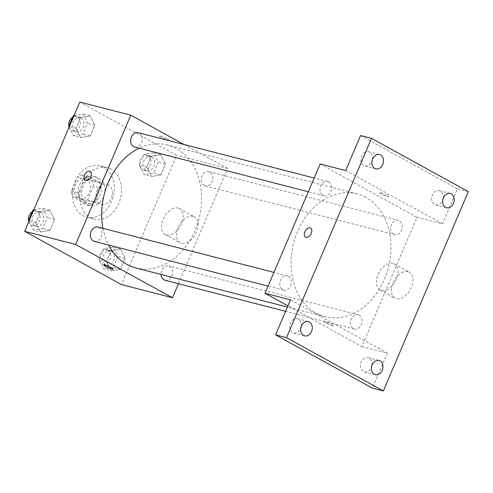 <?xml version="1.0" encoding="UTF-8"?>
<svg xmlns="http://www.w3.org/2000/svg" width="493" height="493" viewBox="0 0 493 493"><rect width="100%" height="100%" fill="white"/><g stroke="black" fill="none" stroke-linecap="round" stroke-linejoin="round"><path stroke-width="0.37" stroke-dasharray="2.46 1.85" d="M108.306 184.844A10.328 7.956 104.5 0 0 106.858 184.271A10.328 7.956 104.5 0 0 96.579 192.282A10.328 7.956 104.5 0 0 101.706 204.268A10.328 7.956 104.5 0 0 111.701 197.218A10.328 7.956 104.5 0 0 108.306 184.844M86.454 179.212A10.328 7.956 104.5 0 0 85.006 178.639A10.328 7.956 104.5 0 0 74.726 186.656A10.328 7.956 104.5 0 0 79.854 198.642A10.328 7.956 104.5 0 0 89.849 191.592A10.328 7.956 104.5 0 0 86.454 179.212M93.448 186.169L87.557 199.992A14.02 10.803 104.5 0 1 83.015 202.259L72.662 196.565A14.02 10.803 104.5 0 1 71.417 191.111L77.309 177.289A14.02 10.803 104.5 0 1 81.85 175.021L92.203 180.715A14.02 10.803 104.5 0 1 93.448 186.169L100.732 188.049L94.841 201.865L87.557 199.992M71.417 191.111L78.695 192.985L84.593 179.169L77.309 177.289M81.85 175.021L89.134 176.895L99.487 182.589L92.203 180.715M89.134 176.895A14.02 10.803 104.5 0 0 84.593 179.169M78.695 192.985A14.02 10.803 104.5 0 0 79.946 198.445L72.662 196.565M94.841 201.865A14.02 10.803 104.5 0 1 90.299 204.139L79.946 198.445M100.732 188.049A14.02 10.803 104.5 0 0 99.487 182.589M79.626 184.967A14.753 11.37 -75.5 0 1 93.399 176.229A14.753 11.37 -75.5 0 1 100.726 193.355A14.753 11.37 -75.5 0 1 86.035 204.805A14.753 11.37 -75.5 0 1 79.626 184.967M83.268 185.904A14.753 11.37 104.5 0 0 89.677 205.741A14.753 11.37 104.5 0 0 103.955 195.666A14.753 11.37 104.5 0 0 99.099 177.991A14.753 11.37 104.5 0 0 97.041 177.172A14.753 11.37 104.5 0 0 83.268 185.904M90.299 204.139L83.015 202.259M103.696 167.213A26.554 20.466 104.5 0 0 99.987 165.74A26.554 20.466 104.5 0 0 73.543 186.348A26.554 20.466 104.5 0 0 86.731 217.173A26.554 20.466 104.5 0 0 112.435 199.036A26.554 20.466 104.5 0 0 103.696 167.213M110.98 169.093A26.554 20.466 104.5 0 0 107.264 167.614A26.554 20.466 104.5 0 0 80.827 188.227A26.554 20.466 104.5 0 0 94.015 219.046A26.554 20.466 104.5 0 0 119.719 200.916A26.554 20.466 104.5 0 0 110.98 169.093M40.525 231.956L35.786 222.626L40.426 211.744L49.811 210.184L54.55 219.514L49.91 230.397L40.525 231.956L35.786 222.626L40.426 211.744L49.811 210.184L54.55 219.514L49.91 230.397L40.525 231.956L33.241 230.077L28.859 221.456M111.221 270.848L106.482 261.524L111.122 250.635L120.502 249.082L125.247 258.406L120.6 269.295L111.221 270.848L106.482 261.524L111.122 250.635L120.502 249.082L125.247 258.406L120.6 269.295L111.221 270.848L103.937 268.975L99.198 259.645L103.838 248.762L113.217 247.203L117.963 256.533L113.316 267.416L103.937 268.975M79.792 102.051L176.63 155.332L121.494 284.609M80.778 137.584L76.039 128.254L80.679 117.371L90.065 115.812L94.804 125.142L90.157 136.025L80.778 137.584L76.039 128.254L80.679 117.371L90.065 115.812L94.804 125.142L90.157 136.025L80.778 137.584L73.494 135.704L69.112 127.089M151.474 176.476L146.729 167.152L151.376 156.269L160.755 154.71L165.5 164.033L160.854 174.923L151.474 176.476L146.729 167.152L151.376 156.269L160.755 154.71L165.5 164.033L160.854 174.923L151.474 176.476L144.19 174.602L139.445 165.272L144.092 154.389L153.471 152.83L158.216 162.16L153.569 173.043L144.19 174.602M135.785 267.958A63.498 48.93 104.5 0 0 197.243 224.605A63.498 48.93 104.5 0 0 176.346 148.51A63.498 48.93 104.5 0 0 167.472 144.985A63.498 48.93 104.5 0 0 139.248 148.19M102.982 228.351A63.498 48.93 104.5 0 0 108.682 245.052M184.031 144.492L227.618 168.47L178.466 283.715M165.007 280.246A7.377 5.682 104.5 0 0 172.149 275.211A7.377 5.682 104.5 0 0 169.721 266.368A7.377 5.682 104.5 0 0 168.686 265.961A7.377 5.682 104.5 0 0 161.057 274.472M94.311 241.354A7.377 5.682 104.5 0 0 101.453 236.313A7.377 5.682 104.5 0 0 99.025 227.476A7.377 5.682 104.5 0 0 97.996 227.063M134.564 146.982A7.377 5.682 104.5 0 0 141.707 141.947A7.377 5.682 104.5 0 0 139.279 133.104A7.377 5.682 104.5 0 0 138.25 132.697M204.231 185.467A7.377 5.682 -75.5 0 1 201.803 176.623A7.377 5.682 -75.5 0 1 208.94 171.589A7.377 5.682 -75.5 0 1 212.606 180.148A7.377 5.682 -75.5 0 1 205.261 185.873A7.377 5.682 -75.5 0 1 204.231 185.467M227.618 168.47L176.63 155.332M193.065 216.316A14.802 9.256 -61.2 0 0 178.651 226.41A14.802 9.256 -61.2 0 0 180.167 242.796A14.802 9.256 -61.2 0 0 195.407 234.286A14.802 9.256 -61.2 0 0 194.433 216.858A14.802 9.256 -61.2 0 0 193.065 216.316M166.905 138.669A5.164 0.635 -156.9 0 0 161.907 136.444A5.164 0.635 -156.9 0 0 158.974 135.821A5.164 0.635 -156.9 0 0 163.473 138.428A5.164 0.635 -156.9 0 0 168.47 139.87A5.164 0.635 -156.9 0 0 166.905 138.669A5.164 0.635 -156.9 0 0 161.901 136.45A5.164 0.635 -156.9 0 0 158.968 135.821A5.164 0.635 -156.9 0 0 163.466 138.434A5.164 0.635 -156.9 0 0 168.47 139.876A5.164 0.635 -156.9 0 0 166.905 138.669M103.832 265.092L103.832 265.092A5.164 0.635 23.1 0 1 108.83 266.528A5.164 0.635 23.1 0 1 113.335 269.141A5.164 0.635 23.1 0 1 113.328 269.147L113.328 269.147M178.053 208.058A14.802 9.256 -61.2 0 0 163.645 218.152A14.802 9.256 -61.2 0 0 165.155 234.532A14.802 9.256 -61.2 0 0 180.401 226.028A14.802 9.256 -61.2 0 0 179.427 208.601A14.802 9.256 -61.2 0 0 178.053 208.058M90.225 171.317L90.219 171.317A5.164 3.229 118.8 0 1 90.225 171.317A5.164 3.229 118.8 0 1 90.564 177.4A5.164 3.229 118.8 0 1 85.246 180.37A5.164 3.229 118.8 0 1 85.246 180.364L85.24 180.364M365.726 197.311A63.498 48.93 104.5 0 0 356.852 193.786A63.498 48.93 104.5 0 0 293.625 243.061A63.498 48.93 104.5 0 0 325.164 316.759A63.498 48.93 104.5 0 0 386.623 273.405A63.498 48.93 104.5 0 0 365.726 197.311M393.605 234.267A7.377 5.682 -75.5 0 1 391.183 225.424A7.377 5.682 -75.5 0 1 398.319 220.389A7.377 5.682 -75.5 0 1 401.986 228.949A7.377 5.682 -75.5 0 1 394.64 234.674A7.377 5.682 -75.5 0 1 393.605 234.267M288.405 276.277A7.377 5.682 104.5 0 0 287.376 275.864A7.377 5.682 104.5 0 0 280.03 281.589A7.377 5.682 104.5 0 0 283.691 290.155A7.377 5.682 104.5 0 0 290.833 285.114A7.377 5.682 104.5 0 0 288.405 276.277M328.658 181.905A7.377 5.682 104.5 0 0 327.623 181.492A7.377 5.682 104.5 0 0 320.284 187.217A7.377 5.682 104.5 0 0 323.944 195.783A7.377 5.682 104.5 0 0 331.086 190.742A7.377 5.682 104.5 0 0 328.658 181.905M359.101 315.169A7.377 5.682 104.5 0 0 358.066 314.762A7.377 5.682 104.5 0 0 350.72 320.487A7.377 5.682 104.5 0 0 354.387 329.047A7.377 5.682 104.5 0 0 361.523 324.012A7.377 5.682 104.5 0 0 359.101 315.169M320.154 163.99L416.998 217.271L361.856 346.548L287.93 305.876M468.35 191.648L457.424 188.831L442.492 223.84L416.998 217.271M361.856 346.548L387.35 353.117L372.418 388.133M407.933 271.686A14.802 9.256 -61.2 0 0 393.525 281.78A14.802 9.256 -61.2 0 0 395.041 298.16A14.802 9.256 -61.2 0 0 410.281 289.656A14.802 9.256 -61.2 0 0 409.307 272.228A14.802 9.256 -61.2 0 0 407.933 271.686M387.35 353.117L290.506 299.836M325.725 323.075A5.164 0.635 23.1 0 1 324.16 321.874A5.164 0.635 23.1 0 1 329.164 323.309A5.164 0.635 23.1 0 1 333.662 325.922A5.164 0.635 23.1 0 1 330.729 325.3A5.164 0.635 23.1 0 1 325.725 323.075A5.164 0.635 23.1 0 1 324.166 321.867A5.164 0.635 23.1 0 1 329.164 323.309A5.164 0.635 23.1 0 1 333.662 325.916A5.164 0.635 23.1 0 1 330.729 325.294A5.164 0.635 23.1 0 1 325.725 323.069M345.648 170.56L442.492 223.84M387.239 195.444A5.164 0.635 -156.9 0 0 382.235 193.219A5.164 0.635 -156.9 0 0 379.302 192.597A5.164 0.635 -156.9 0 0 383.8 195.21A5.164 0.635 -156.9 0 0 388.804 196.645A5.164 0.635 -156.9 0 0 387.239 195.444A5.164 0.635 -156.9 0 0 382.235 193.225A5.164 0.635 -156.9 0 0 379.302 192.597A5.164 0.635 -156.9 0 0 383.8 195.21A5.164 0.635 -156.9 0 0 388.798 196.652A5.164 0.635 -156.9 0 0 387.239 195.444M392.927 263.428A14.802 9.256 -61.2 0 0 378.513 273.516A14.802 9.256 -61.2 0 0 380.029 289.902A14.802 9.256 -61.2 0 0 395.269 281.398A14.802 9.256 -61.2 0 0 394.295 263.971A14.802 9.256 -61.2 0 0 392.927 263.428M310.553 228.099L310.553 228.093A5.164 3.229 118.8 0 1 310.553 228.099A5.164 3.229 118.8 0 1 310.892 234.175A5.164 3.229 118.8 0 1 305.574 237.145L305.574 237.145M301.229 326.415A7.377 5.682 104.5 0 0 297.384 318.743A7.377 5.682 104.5 0 0 290.038 324.468A7.377 5.682 104.5 0 0 293.699 333.028A7.377 5.682 104.5 0 0 300.582 328.658A7.377 5.682 104.5 0 0 300.779 328.172M371.925 365.307A7.377 5.682 104.5 0 0 368.074 357.635A7.377 5.682 104.5 0 0 360.728 363.359A7.377 5.682 104.5 0 0 364.395 371.919A7.377 5.682 104.5 0 0 371.278 367.556A7.377 5.682 104.5 0 0 371.469 367.063M372.455 159.43A7.377 5.682 104.5 0 0 368.604 151.758A7.377 5.682 104.5 0 0 361.258 157.483A7.377 5.682 104.5 0 0 364.925 166.042A7.377 5.682 104.5 0 0 371.808 161.679A7.377 5.682 104.5 0 0 371.999 161.186M443.145 198.328A7.377 5.682 104.5 0 0 439.3 190.655A7.377 5.682 104.5 0 0 431.954 196.38A7.377 5.682 104.5 0 0 435.615 204.94A7.377 5.682 104.5 0 0 442.504 200.571A7.377 5.682 104.5 0 0 442.696 200.084M360.58 135.55L457.424 188.831M151.702 156.984A7.377 5.682 104.5 0 0 150.673 156.571A7.377 5.682 104.5 0 0 143.327 162.296A7.377 5.682 104.5 0 0 146.988 170.861A7.377 5.682 104.5 0 0 154.13 165.821A7.377 5.682 104.5 0 0 151.702 156.984M146.729 167.152L139.445 165.272M151.376 156.269L144.092 154.389M160.755 154.71L153.471 152.83M165.5 164.033L158.216 162.16M160.854 174.923L153.569 173.043M148.06 156.047A7.377 5.682 104.5 0 0 147.031 155.634A7.377 5.682 104.5 0 0 139.685 161.359A7.377 5.682 104.5 0 0 143.346 169.919A7.377 5.682 104.5 0 0 150.488 164.884A7.377 5.682 104.5 0 0 148.06 156.047M111.449 251.356A7.377 5.682 104.5 0 0 110.42 250.943A7.377 5.682 104.5 0 0 103.074 256.668A7.377 5.682 104.5 0 0 106.734 265.234A7.377 5.682 104.5 0 0 113.877 260.193A7.377 5.682 104.5 0 0 111.449 251.356M106.482 261.524L99.198 259.645M111.122 250.635L103.838 248.762M120.502 249.082L113.217 247.203M125.247 258.406L117.963 256.533M120.6 269.295L113.316 267.416M107.807 250.419A7.377 5.682 104.5 0 0 106.778 250.006A7.377 5.682 104.5 0 0 99.432 255.731A7.377 5.682 104.5 0 0 103.092 264.291A7.377 5.682 104.5 0 0 110.235 259.256A7.377 5.682 104.5 0 0 107.807 250.419M74.11 115.374L82.781 113.938L87.52 123.262L82.879 134.151L73.494 135.704M81.006 118.086A7.377 5.682 104.5 0 0 79.977 117.679A7.377 5.682 104.5 0 0 72.631 123.404A7.377 5.682 104.5 0 0 76.298 131.964A7.377 5.682 104.5 0 0 83.434 126.929A7.377 5.682 104.5 0 0 81.006 118.086M76.039 128.254L69.353 126.535M80.679 117.371L73.993 115.645M90.065 115.812L82.781 113.938M94.804 125.142L87.52 123.262M90.157 136.025L82.879 134.151M69.045 127.243A7.377 5.682 104.5 0 0 72.656 131.027A7.377 5.682 104.5 0 0 79.792 125.992A7.377 5.682 104.5 0 0 77.364 117.149A7.377 5.682 104.5 0 0 76.335 116.742A7.377 5.682 104.5 0 0 72.607 117.352M68.81 126.245A7.377 5.682 104.5 0 0 68.891 126.646M33.857 209.747L42.527 208.311L47.266 217.635L42.626 228.518L33.241 230.077M40.759 212.458A7.377 5.682 104.5 0 0 39.723 212.052A7.377 5.682 104.5 0 0 32.378 217.777A7.377 5.682 104.5 0 0 36.044 226.336A7.377 5.682 104.5 0 0 43.181 221.302A7.377 5.682 104.5 0 0 40.759 212.458M35.786 222.626L29.099 220.907M40.426 211.744L33.74 210.018M49.811 210.184L42.527 208.311M54.55 219.514L47.266 217.635M49.91 230.397L42.626 228.518M28.797 221.616A7.377 5.682 104.5 0 0 32.402 225.4A7.377 5.682 104.5 0 0 39.539 220.365A7.377 5.682 104.5 0 0 37.117 211.522A7.377 5.682 104.5 0 0 36.081 211.115A7.377 5.682 104.5 0 0 32.353 211.725M28.557 220.617A7.377 5.682 104.5 0 0 28.637 221.018M79.854 198.642L101.706 204.268M85.006 178.639L106.858 184.271M97.041 177.172L93.399 176.229M89.677 205.741L86.035 204.805M107.264 167.614L99.987 165.74M94.015 219.046L86.731 217.173M165.155 234.532L180.167 242.796M179.427 208.601L194.433 216.858M356.852 193.786L167.472 144.985M325.164 316.759L287.437 307.04M205.261 185.873L394.64 234.674M208.94 171.589L398.319 220.389M287.376 275.864L273.917 272.401M283.691 290.155L268.063 286.125M327.623 181.492L314.17 178.028M323.944 195.783L308.316 191.752M358.066 314.762L168.686 265.961M354.387 329.047L285.607 311.323M380.029 289.902L395.041 298.16M394.295 263.971L409.307 272.228M293.699 333.028L304.625 335.844M297.384 318.743L308.304 321.553M364.925 166.042L375.851 168.859M368.604 151.758L379.53 154.574M435.615 204.94L446.541 207.756M439.3 190.655L450.226 193.472M364.395 371.919L375.321 374.735M368.074 357.635L379 360.451M150.673 156.571L147.031 155.634M146.988 170.861L143.346 169.919M110.42 250.943L106.778 250.006M106.734 265.234L103.092 264.291M79.977 117.679L76.335 116.742M76.298 131.964L72.656 131.027M39.723 212.052L36.081 211.115M36.044 226.336L32.402 225.4"/><path stroke-width="0.74" d="M178.466 283.715L172.476 297.747L121.494 284.609L24.65 231.328L79.792 102.051L130.774 115.189L184.031 144.492M172.476 297.747L75.639 244.466L24.65 231.328M75.639 244.466L130.774 115.189M89.738 171.126A5.164 3.229 118.8 0 1 90.219 171.317A5.164 3.229 118.8 0 1 90.558 177.4A5.164 3.229 118.8 0 1 85.24 180.364A5.164 3.229 118.8 0 1 84.716 174.651A5.164 3.229 118.8 0 1 89.738 171.126M139.248 148.19A63.498 48.93 104.5 0 0 102.982 228.351M108.682 245.052A63.498 48.93 104.5 0 0 135.785 267.958L287.437 307.04M161.057 274.472A7.377 5.682 104.5 0 0 165.007 280.246L285.607 311.323M273.917 272.401L97.996 227.063A7.377 5.682 104.5 0 0 90.65 232.788A7.377 5.682 104.5 0 0 94.311 241.354L268.063 286.125M314.17 178.028L138.25 132.697A7.377 5.682 104.5 0 0 130.904 138.416A7.377 5.682 104.5 0 0 134.564 146.982L308.316 191.752M105.391 266.3A5.164 0.635 23.1 0 1 103.832 265.092A5.164 0.635 23.1 0 1 108.83 266.534A5.164 0.635 23.1 0 1 113.328 269.147A5.164 0.635 23.1 0 1 110.395 268.519A5.164 0.635 23.1 0 1 105.391 266.3M113.328 269.147A5.164 0.635 23.1 0 1 110.389 268.512A5.164 0.635 23.1 0 1 105.397 266.294A5.164 0.635 23.1 0 1 103.832 265.092M85.246 180.364A5.164 3.229 118.8 0 1 84.716 174.651A5.164 3.229 118.8 0 1 89.744 171.133A5.164 3.229 118.8 0 1 90.219 171.317M265.012 293.267L320.154 163.99L345.648 170.56L360.58 135.55L371.506 138.367L468.35 191.648L383.338 390.949L372.418 388.133L275.575 334.852L290.506 299.836L265.012 293.267L287.93 305.876M383.338 390.949L286.501 337.668L275.575 334.852M286.501 337.668L371.506 138.367M305.574 237.145A5.164 3.229 118.8 0 1 305.05 231.427A5.164 3.229 118.8 0 1 310.079 227.908A5.164 3.229 118.8 0 1 310.553 228.093A5.164 3.229 118.8 0 1 310.892 234.175A5.164 3.229 118.8 0 1 305.574 237.145A5.164 3.229 118.8 0 1 305.044 231.427A5.164 3.229 118.8 0 1 310.072 227.908A5.164 3.229 118.8 0 1 310.553 228.093M300.779 328.172A7.377 5.682 104.5 0 0 301.229 326.415M371.469 367.063A7.377 5.682 104.5 0 0 371.925 365.307M371.999 161.186A7.377 5.682 104.5 0 0 372.455 159.43M442.696 200.084A7.377 5.682 104.5 0 0 443.145 198.328M372.116 364.82A7.377 5.682 -75.5 0 1 379 360.451A7.377 5.682 -75.5 0 1 382.204 370.366A7.377 5.682 -75.5 0 1 375.321 374.735A7.377 5.682 -75.5 0 1 372.116 364.82M443.343 197.835A7.377 5.682 -75.5 0 1 450.226 193.472A7.377 5.682 -75.5 0 1 453.431 203.387A7.377 5.682 -75.5 0 1 446.541 207.756A7.377 5.682 -75.5 0 1 443.343 197.835M372.646 158.943A7.377 5.682 -75.5 0 1 379.53 154.574A7.377 5.682 -75.5 0 1 382.734 164.489A7.377 5.682 -75.5 0 1 375.851 168.859A7.377 5.682 -75.5 0 1 372.646 158.943M301.42 325.922A7.377 5.682 -75.5 0 1 308.304 321.553A7.377 5.682 -75.5 0 1 311.508 331.475A7.377 5.682 -75.5 0 1 304.625 335.844A7.377 5.682 -75.5 0 1 301.42 325.922M69.112 127.089L68.755 126.381L73.395 115.498L74.11 115.374M69.353 126.535L68.755 126.381M73.993 115.645L73.395 115.498M72.607 117.352A7.377 5.682 104.5 0 0 68.81 126.245M68.891 126.646A7.377 5.682 104.5 0 0 69.045 127.243M28.859 221.456L28.502 220.753L33.142 209.864L33.857 209.747M29.099 220.907L28.502 220.753M33.74 210.018L33.142 209.864M32.353 211.725A7.377 5.682 104.5 0 0 28.557 220.617M28.637 221.018A7.377 5.682 104.5 0 0 28.797 221.616"/></g></svg>
